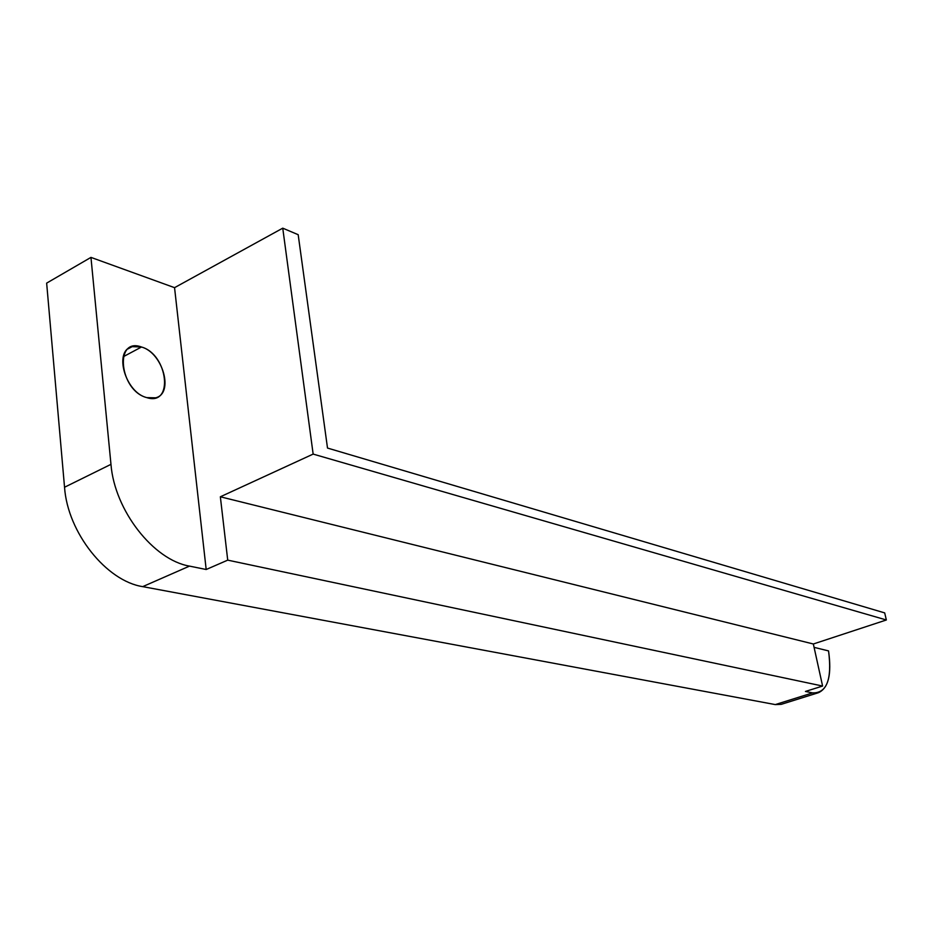 <?xml version="1.0" encoding="UTF-8"?>
<svg xmlns="http://www.w3.org/2000/svg" width="933" height="933" viewBox="0 0 933 933"><rect width="100%" height="100%" fill="white"/><g stroke="black" fill="none" stroke-linecap="round" stroke-linejoin="round"><path stroke-width="1.4" d="M775.288 704.59L142.726 586.635L189.504 566.109C153.618 560.115 114.526 510.491 110.969 464.342L64.54 487.248L110.969 464.342L90.956 257.391L174.553 287.667L282.746 228.165L298.187 234.696L327.506 448.062L884.694 612.899L886.35 619.979L884.694 612.899L327.506 448.062L298.187 234.696L282.746 228.165L313.15 454.091L886.35 619.979L813.343 643.992L822.603 686.047L805.459 691.446L822.603 686.047L227.722 560.138L822.603 686.047L813.343 643.992L220.351 496.788L813.343 643.992L886.35 619.979L313.15 454.091L220.351 496.788L227.722 560.138L206.181 569.503L227.722 560.138L220.351 496.788L313.15 454.091L282.746 228.165L174.553 287.667L206.181 569.503L189.504 566.109L142.726 586.635C106.525 581.166 67.619 532.731 64.54 487.248L46.65 283.119L90.956 257.391L110.969 464.342C114.526 510.491 153.618 560.115 189.504 566.109L206.181 569.503L174.553 287.667L90.956 257.391L46.65 283.119L64.54 487.248C67.619 532.731 106.525 581.166 142.726 586.635L775.288 704.59L812.573 692.892C826.871 693.277 832.189 679.282 828.551 650.907L814.089 647.362L828.551 650.907C831.851 674.221 828.469 688.157 818.393 692.718L781.248 704.345L775.288 704.59L812.573 692.892L805.459 691.446L812.573 692.892L818.393 692.718M141.501 347.006L132.183 346.644C113.336 350.645 125.267 392.583 146.796 397.621C119.331 390.705 114.013 336.743 141.501 347.006C168.15 354.4 173.935 406.555 146.796 397.621L155.601 397.82C174.249 393.563 162.82 352.732 141.501 347.006L123.261 356.733L141.501 347.006M132.183 346.644L127.914 348.93"/></g></svg>
